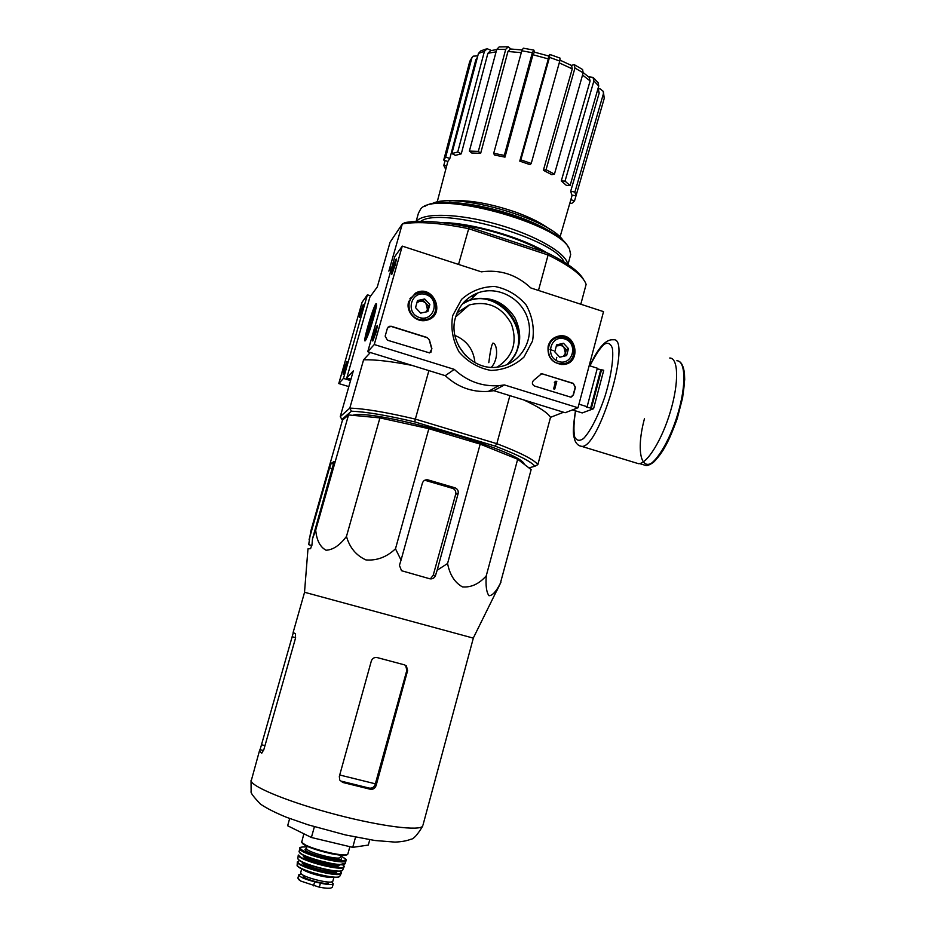<?xml version="1.0" encoding="UTF-8"?>
<svg xmlns="http://www.w3.org/2000/svg" width="935" height="935" viewBox="0 0 935 935"><rect width="100%" height="100%" fill="white"/><g stroke="black" fill="none" stroke-linecap="round" stroke-linejoin="round"><path stroke-width="1.4" d="M304.518 592.229L307.977 548.857L310.595 548.67L312.056 544.193L312.465 538.911L315.703 530.122C316.638 540.266 320.074 546.963 326.023 550.224C333.035 549.909 339.861 545.304 346.476 536.409C349.62 547.571 356.106 555.413 365.924 559.925C376.84 560.801 386.693 557.096 395.482 548.798L401.057 560.1L399.432 565.336L401.512 570.712L429.738 578.765C432.484 579.232 434.401 578.134 435.523 575.446L437.148 570.233L447.573 563.501C449.758 574.768 454.726 582.575 462.463 586.911C471.158 587.624 479.082 583.943 486.247 575.843C485.569 585.848 486.492 592.474 489.005 595.712C492.441 595.642 496.228 591.504 500.365 583.288L531.138 469.592L517.674 459.249L480.181 444.125L428.861 428.686L379.926 417.887L348.533 414.941L342.49 420.119L310.747 531.302L308.702 544.673L311.893 545.561M524.173 464.181L524.231 464.286C521.964 450.822 372.878 408.069 352.717 415.327M445.714 157.08L449.84 158.494L447.83 161.463L443.728 160.072L445.714 157.08L471.778 58.215L473.122 56.17L477.785 55.89M487.147 48.725L491.401 50.49M508.196 46.797L510.849 48.994M504.316 155.397L504.982 157.127L494.428 155.011L493.715 153.282L504.316 155.397L532.354 52.722L533.85 50.116L534.563 52.185M548.564 55.971L549.803 54.44L549.488 57.351L520.842 159.873L531.232 163.45L530.133 164.689L519.767 161.124L520.842 159.873M571.285 65.356L574.335 64.702L574.955 68.033L546.04 169.726L554.443 174.12L551.779 174.681L543.375 170.299L546.04 169.726M588.582 76.81L593 77.371M598.248 88.591L600.317 88.977L603.32 91.431M570.864 199.669L574.522 200.92L571.647 203.526L569.918 202.942M602.421 104.685L574.522 200.92M575.983 195.882L571.811 195.041L570.701 191.219L574.908 192.072L575.983 195.882L604.255 98.327L603.391 93.827L574.908 192.072M603.344 91.513L604.255 98.327M603.391 93.827L603.297 91.361M598.096 88.276L599.206 93.044L597.652 89.783M570.701 191.219L599.206 93.044M570.105 185.574L566.365 185.387L561.28 180.934L565.032 181.098L570.105 185.574L598.751 85.997L593.889 80.936L565.032 181.098M593.351 77.687L598.108 82.666L598.751 85.997M593.889 80.936L592.954 77.336M583.23 72.614L589.179 77.336L590.114 80.936L582.552 75.045M561.28 180.934L590.114 80.936M582.587 69.517L583.171 72.837L574.955 68.033M554.443 174.12L583.171 72.837M559.995 60.132L571.589 65.52L572.243 68.874L559.247 62.867M543.375 170.299L572.243 68.874M549.885 54.464L560.053 58.122L559.761 61.056L549.488 57.351M531.232 163.45L559.761 61.056M534.434 52.15L548.646 55.995L548.331 58.917L532.938 54.744L504.982 157.127M519.767 161.124L548.331 58.917M532.938 54.744L534.434 52.161M532.354 52.722L521.8 50.782L493.715 153.282M521.8 50.782L523.308 48.188L533.71 50.093M478.334 151.388L480.66 153.317L471.719 153.001L469.382 151.084L478.334 151.388L505.73 49.31L496.73 49.438L469.382 151.084M508.231 46.808L505.73 49.31M521.286 52.652L507.962 51.483L480.66 153.317M507.962 51.483L510.463 48.982L522.057 49.964M496.73 49.438L499.138 46.937L507.775 46.785M457.729 152.043L461.271 153.843L455.38 155.339L451.862 153.55L457.729 152.043L484.423 51.308L478.44 53.435L451.862 153.55M487.182 48.725L484.423 51.308M496.076 51.846L487.895 53.272L461.271 153.843M487.895 53.272L490.653 50.677L496.695 49.555M478.44 53.435L480.765 50.922L486.235 48.971M477.107 58.414L475.857 59.665L449.84 158.494M475.857 59.665L477.364 57.456M471.778 58.215L469.627 61.885L443.728 160.072M445.761 169.41L443.786 165.507L446.638 166.091M443.786 165.507L445.095 160.528M491.354 367.303C499.442 358.327 496.766 342.713 492.815 343.145C491.518 345.085 490.174 351.583 488.795 362.651M528.894 467.874L534.913 466.249C530.881 461.376 517.628 454.667 495.153 446.124L414.743 421.907C386.891 415.315 365.784 411.751 351.42 411.213L349.807 408.127L340.246 416.636L341.894 419.441L351.42 411.213M495.153 446.124L496.824 443.681L415.35 419.114L414.743 421.907M341.894 419.441L342.631 419.99M580.81 304.237L586.128 284.357L585.368 282.522C581.173 274.317 568.737 265.143 548.097 254.998L547.63 253.069L469.16 227.065L458.547 264.43M538.466 290.446L548.097 254.998L468.54 228.654C439.812 222.822 417.735 221.244 402.319 223.932L388.855 271.138L391.882 267.013M469.16 227.065C441.507 221.478 420.177 219.982 405.171 222.553L402.319 223.932L390.082 242.223L377.296 286.952L369.921 297.038L346.768 377.974L353.313 370.903L340.246 416.636M583.592 279.612C579.338 271.653 567.358 262.805 547.63 253.069M550.107 349.445L553.31 350.707M556.769 357.345L556.103 360.407M428.896 370.611L415.35 419.114C386.412 412.265 364.557 408.595 349.807 408.127L363.586 359.8L370.33 352.518M509.879 395.645L496.824 443.681C520.176 452.575 533.862 459.552 537.859 464.601L534.913 466.249M350.929 379.248L346.768 377.974M523.658 399.899C538.817 406.947 547.77 412.756 550.516 417.326L563.583 412.242M550.516 417.326L537.859 464.601M373.299 318.964C375.812 309.976 376.84 304.88 376.384 303.676C374.678 301.315 361.483 345.88 365.492 340.48C367.385 337.395 369.991 330.23 373.299 318.964M363.586 359.8C374.923 359.461 391.075 361.331 412.031 365.398M457.157 312.687L469.23 304.974C487.731 300.427 501.779 306.715 511.375 323.837C517.721 342.35 512.964 356.784 497.104 367.139M454.913 335.396C466.927 340.55 473.601 349.62 474.933 362.64M552.737 233.271C528.848 216.827 474.442 201.294 445.364 202.685M563.84 241.756C553.123 219.444 452.388 190.682 431.444 204.064M550.201 229.659C542.405 223.582 531.197 217.855 516.599 212.455C490.069 203.292 467.675 199.459 449.419 200.943M395.482 548.798L428.861 428.686M346.476 536.409L379.926 417.887M315.703 530.122L348.533 414.941M312.465 538.911L334.146 461.458L331.224 463.339L329.541 467.862L309.099 539.518M500.903 582.306L496.871 590.628M486.247 575.843L517.674 459.249M447.573 563.501L480.181 444.125M437.148 570.233L458.127 493.61C458.617 490.793 457.542 488.853 454.924 487.789L427.798 479.842C425.133 479.515 423.333 480.613 422.375 483.15L401.057 560.1M406.398 665.919L405.661 665.603L406.854 670.266L407.613 670.605L406.398 665.93L404.493 664.855L377.296 657.609C374.409 657.118 372.422 658.24 371.335 660.975L339.323 776.436L339.732 780.059L342.736 782.443L341.871 781.309L369.348 788.111C372.13 788.45 374.058 787.258 375.157 784.512L375.356 783.822L339.721 774.998M406.854 670.266L375.356 783.822M342.736 782.443L370.353 789.269C373.123 789.607 375.04 788.369 376.104 785.564L407.613 670.605M293.263 632.82L259.685 751.109L261.742 753.213L263.904 749.414L295.378 638.652L295.46 633.778L293.123 632.492L304.565 592.276M422.982 825.102L473.332 638.126L304.518 592.252M427.798 479.842L425.764 480.52L452.68 488.397C455.181 489.461 456.186 491.401 455.684 494.218L433.185 575.341L430.813 578.309M289.675 818.499L287.641 825.757L311.402 837.491L314.382 826.75M311.402 837.491L352.74 847.355L355.545 837.117M352.74 847.355L368.308 845.076L369.769 839.723M572.465 409.904L582.201 412.931L593.573 408.724L603.741 370.248L597.161 368.846M593.573 408.724L586.268 407.041L587.133 406.713L597.325 368.215L589.19 365.632M587.133 406.713L578.952 404.177M601.602 369.57L591.423 408.057M669.752 358.011C678.401 357.918 679.09 382.485 670.512 411.236C662.062 439.988 646.938 464.181 638.465 463.678L635.952 462.918M600.714 369.979L590.558 408.373M370.763 295.881L367.408 294.817L362.09 302.25L338.774 383.56L348.825 386.599M360.349 312.325L359.367 317.584L363.212 304.635L360.349 312.325M344.162 368.787L343.133 374.327C344.01 373.416 347.516 361.448 346.943 361.342L344.162 368.787M367.408 294.817L343.472 378.406L338.774 383.56M343.472 378.406L350.555 380.557M465.665 355.627L458.863 346.382M603.531 311.635L577.994 407.765L504.409 384.928L498.776 385.676C481.922 386.681 467.103 381.246 454.293 369.383L374.269 344.536L402.272 246.115L481.326 271.84C500.132 269.28 516.634 274.656 530.835 287.957L603.531 311.635M408.688 301.596L415.304 293.216C433.361 282.697 447.082 315.785 426.524 320.261C416.204 323.194 405.334 311.858 408.688 301.596M548.179 345.938C549.71 340.924 552.936 337.71 557.844 336.296C576.533 331.048 582.4 363.949 562.87 364.533C551.942 363.318 547.045 357.123 548.179 345.938M452.704 315.586L461.563 299.375C470.995 290.984 482.051 286.683 494.732 286.449C507.261 288.938 517.733 295.121 526.171 305.009C532.447 316.381 534.575 328.372 532.553 340.971L523.927 357.123C514.671 365.585 503.684 370.026 490.98 370.435C478.358 368.086 467.734 361.938 459.12 352.004C452.727 340.48 450.588 328.349 452.704 315.586M573.295 383.362L575.446 387.312L573.424 394.874L570.677 397.118L534.61 386.061C532.085 384.601 531.711 382.754 533.476 380.498L541.645 373.696L573.295 383.362L575.177 387.429L573.167 394.979L571.566 396.943M427.166 337.523L429.434 340.024L431.912 348.767L429.656 352.927L387.406 340.2L385.162 336.132L387.359 328.395L389.299 326.327L391.344 326.292L427.166 337.523L429.434 340.024M504.409 384.928L493.82 390.678L565.172 412.732L577.994 407.765M493.82 390.678L488.35 391.403C472.023 392.396 457.659 387.148 445.259 375.671L454.293 369.383M445.259 375.671L367.747 351.712L374.269 344.536M376.186 331.925L377.436 325.52C376.676 324.48 371.16 343.203 372.948 340.761L376.186 331.925M395.213 265.061L396.405 259.03C395.669 257.99 390.082 276.643 391.847 274.236L395.213 265.061M367.747 351.712L394.897 256.424L402.272 246.115M409.951 298.557L412.534 296.594M432.402 315.936L430.532 318.601M551.79 339.697L554.104 338.949M567.042 362.651L565.172 364.206M455.532 317.351C459.155 305.488 466.647 297.33 477.972 292.877C498.11 285.315 522.572 298.709 528.135 320.086C534.119 341.357 519.521 364.346 498.051 367.023C472.152 371.522 447.421 342.818 455.532 317.351M462.474 303.898L469.721 300.252C488.432 295.168 503.427 300.883 514.717 317.374C523.331 335.373 520.748 351.139 506.98 364.65M540.465 374.07L542.627 373.942L573.026 383.479M555.893 381.188L556.792 381.468L554.759 389.042L553.871 388.773L555.495 382.672L554.595 382.427L555.893 381.188L555.343 382.134M554.759 389.042L553.613 388.89L555.25 382.789L554.35 382.544L554.724 381.971M430.883 352.366L431.736 348.919L429.27 340.176M387.967 327.25L391.204 326.444L427.003 337.675M556.641 344.851L563.501 343.262L568.48 348.626L566.622 355.58L559.761 357.193L554.771 351.817L556.641 344.851L563.501 343.262L568.48 348.626L566.622 355.58L559.761 357.193L554.771 351.817L556.641 344.851M558.592 361.541C544.439 357.182 550.61 334.286 564.658 338.926C578.742 343.297 572.664 366.088 558.592 361.541M557.774 363.271C544.93 359.893 545.479 338.984 558.429 337.266C575.165 333.538 580.296 362.324 563.15 363.785L557.774 363.271M550.621 341.006L552.667 340.013M565.383 363.306L563.454 364.486M556.231 345.973L561.14 345.389L563.863 347.13L565.406 353.255L566.341 349.795L561.386 344.466L556.36 345.634M564.646 356.106L565.406 353.255L563.337 356.434M566.341 349.795L568.48 348.626M561.386 344.466L563.501 343.262M417.536 300.544L424.689 298.978L429.855 304.471L427.868 311.542L420.703 313.12L415.537 307.627L417.536 300.544L424.689 298.978L429.855 304.471L427.868 311.542L420.703 313.12L415.537 307.627L417.536 300.544M419.464 317.549C404.726 313.003 411.307 289.745 425.928 294.572C440.584 299.118 434.109 322.283 419.464 317.549M418.763 319.349C406.994 316.229 405.416 298.101 416.542 293.812C432.753 285.97 444.429 314.125 427.12 319.302L418.763 319.349M430.649 317.479L428.487 319.63M416.8 302.811L419.745 301.222L423.041 301.386L425.869 303.174L427.447 309.427L428.44 305.909L423.298 300.439L417.115 301.806M426.769 311.846L427.447 309.427L425.904 312.068M428.44 305.909L429.855 304.471M423.298 300.439L424.689 298.978M568.305 247.378C559.2 223.29 445.224 190.74 424.689 206.506M570.198 256.307L570.677 254.542L569.579 249.481C561.117 223.64 434.775 189.314 420.68 209.031L418.448 213.18L416.11 221.42M567.639 264.325C566.855 253.42 535.93 235.304 497.373 224.377C458.851 213.355 422.83 212.455 416.519 221.396M564.05 262.01C555.191 238.717 440.712 206.097 420.797 221.315M546.893 252.824C522.303 237.361 471.053 222.612 441.355 222.542M543.118 251.573C520.994 238.483 479.924 226.025 451.511 223.874M372.481 320.062L371.557 319.77L374.397 309.801M371.172 322.961L369.418 322.411L368.238 326.549L369.769 324.679L366.672 335.525L370.365 323.942L371.92 322.037L373.123 317.818L371.557 319.77M369.418 322.411L370.961 320.506L374.047 309.684M366.111 338.166L365.725 338.341C364.229 337.851 372.808 308.877 375.204 306.318C378.43 301.666 368.752 335.595 366.111 338.166M372.235 320.915L370.961 320.506M331.738 881.845L333.269 883.809C332.077 884.977 327.799 884.755 320.425 883.154L314.663 881.81C304.494 879.18 299.223 876.796 298.861 874.692L301.362 873.944M333.269 883.809L332.334 887.175L330.932 888.051C328.489 888.472 324.62 888.192 319.314 887.186L300.708 881.039L297.891 878.129L298.791 874.915M332.907 880.98L332.837 881.226C332.018 884.755 301.421 877.007 300.626 873.056L301.631 868.872M328.898 882.511L328.839 882.71C327.986 885.784 301.093 878.479 303.302 875.779L303.443 875.3M472.935 295.168L475.892 294.735M470.597 296.57L474.746 295.752M463.935 302.204L470.13 299.878M473.18 299.177C503.03 292.351 529.97 329.389 514.612 355.814M463.117 303.139C496.543 283.574 535.907 332.018 510.627 361.167M251.036 780.363L251.129 791.454C250.346 792.576 253.49 796.819 260.561 804.182C266.931 808.483 275.65 812.877 286.729 817.377L308.141 824.822L345.518 834.955L374.912 840.507L395.014 842.108C401.606 841.804 406.854 840.857 410.757 839.279C413.515 839.221 417.513 834.803 422.737 826.037C420.131 831.262 381.574 826.54 336.39 814.689C291.206 802.896 252.847 787.445 251.164 781.041L259.533 750.571M369.348 788.111L370.353 789.269M375.157 784.512L376.104 785.564M295.624 637.67L292.41 636.817M264.979 745.627L261.695 744.809M263.541 750.513L259.907 749.613M433.185 575.341L435.523 575.446M452.68 488.397L454.924 487.789M426.091 480.602L428.125 479.935M455.684 494.218L458.127 493.61M332.474 468.716L329.541 467.862M333.772 464.076L331.224 463.339M682.34 365.749C690.182 378.979 676.122 434.156 659.28 455.649C642.555 477.89 634.783 454.761 644.437 418.775M676.87 360.758C685.589 360.7 686.395 385.103 677.898 413.597C669.53 442.091 654.406 466.039 645.851 465.49L643.327 464.718M589.81 365.83C598.178 347.691 605.973 339.019 613.161 339.802C632.539 336.097 599.019 449.303 581.617 446.346L579.606 445.796M589.938 365.877C594.824 356.013 599.475 348.884 603.893 344.466C607.867 342.117 610.695 343.402 612.378 348.346C613.816 358.304 611.081 376.373 605.085 396.019C598.552 415.467 590.359 431.514 583.522 438.538C579.361 441.437 576.357 440.736 574.511 436.446C573.506 430.252 573.856 421.732 575.586 410.874M319.314 887.186L320.425 883.154M313.541 885.854L314.663 881.81M347.972 853.585L347.89 853.9C346.932 858.423 302.882 847.157 301.748 842.084L303.852 833.763M347.049 854.473C345.085 858.517 303.22 847.671 302.157 842.821M340.433 857.068L340.363 857.301C339.604 860.679 307.405 852.463 306.481 848.653L306.996 846.198M340.959 855.174L340.363 857.301C349.246 863.963 306.738 854.73 304.974 849.576L306.411 848.326M340.749 855.911C349.094 860.632 346.067 861.965 331.668 859.884C318.134 857.465 301.608 851.411 300.579 848.524C300.123 847.18 302.192 846.654 306.797 846.935C301.456 846.853 299.118 847.297 299.819 848.255L299.819 848.992C300.906 854.193 344.945 865.436 345.985 860.808L345.155 863.531C343.858 868.112 300.193 856.939 299.13 851.727L299.726 848.583M345.646 859.534L345.985 860.808C344.898 859.394 349.515 861.1 340.761 855.887M345.272 863.18L339.615 864.676L334.742 864.232L314.511 859.534C305.874 856.624 300.754 854.087 299.142 851.902L299.048 851.259M301.257 850.488L302.543 850.371M342.642 860.96L343.694 861.696M344.501 864.022C341.1 867.762 300.392 857.021 299.352 852.101M336.366 864.431C329.973 864.875 311.507 860.001 306.189 856.472M338.645 864.63C337.477 868.042 305.055 859.732 304.179 855.782L304.109 855.513M339.054 864.653C342.689 869.819 304.658 860.878 303.431 856.25L303.746 855.338M344.022 866.815L342.642 864.594C354.166 873.173 300.86 861.754 298.744 855.139L298.358 855.408C299.387 860.597 342.28 871.619 343.893 867.119L342.701 870.076C340.831 874.47 298.838 863.648 297.856 858.505L298.277 855.011M342.876 869.679L342.701 870.076C340.959 874.844 298.931 863.952 297.868 858.646L297.774 858.073M342.011 870.543C338.143 874.05 299.703 863.905 298.136 858.973M336.214 871.104C334.824 874.4 303.746 866.418 302.928 862.538L302.858 862.304M336.67 871.128C339.966 876.177 303.326 867.563 302.169 862.993L302.461 862.105M340.071 871.081C350.637 879.309 299.749 868.416 297.798 861.976L299.527 860.399M340.106 871.081L341.111 873.582C338.961 877.825 298.347 867.306 297.412 862.257L299.504 860.375M340.001 875.814L339.767 876.247C337.406 880.338 298.09 870.123 297.19 865.179L297.33 861.906M338.844 876.738C335.244 880.174 299.048 870.637 297.681 865.892M332.428 877.275C326.923 878.245 307.253 873.068 302.963 869.515M299.352 880.151L298.3 879.064M492.827 343.145L493.563 343.379M469.23 304.974L455.649 316.918M559.971 237.163L572.185 195.111M437.136 202.182L447.912 161.229M472.163 57.269L469.954 61.032M574.569 64.819L582.587 69.506M473.274 638.102L500.365 583.288M679.09 361.389C681.673 362.605 683.462 366.508 684.443 373.1L684.689 379.54L682.62 397.796L677.267 418.424C673.118 430.275 668.455 440.771 663.289 449.899C657.714 457.706 654.266 461.96 652.91 462.661C649.848 464.8 647.499 465.747 645.851 465.49L639.587 463.585M575.446 410.839C571.741 435.652 573.915 435.278 574.756 440.046C576.252 443.856 578.543 445.96 581.617 446.346L638.465 463.678M488.35 391.403L498.776 385.676M413.083 296.056L415.304 293.216M553.765 339.031L557.844 336.296M477.972 292.877L469.721 300.252M563.15 363.785L561.654 364.557M427.12 319.302L426.033 320.366M570.677 254.542L567.977 264.558M365.725 338.341L366.216 339.265M375.636 306.096L376.431 305.675M349.877 846.666L347.89 853.9C347.61 854.765 346.628 856.507 330.897 853.655L307.884 846.607L301.76 842.47L301.654 841.617M341.111 873.582L339.767 876.247C339.241 876.562 339.802 878.491 325.31 876.27C313.225 874.692 295.331 866.464 297.213 865.401L297.108 864.817M333.9 877.369L332.837 881.226M328.839 882.71L329.026 882.044M297.891 878.164L299.761 880.454"/></g></svg>
